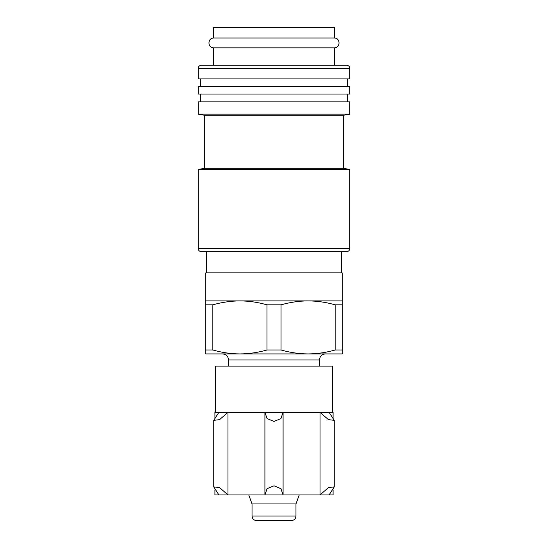 <?xml version="1.0" encoding="UTF-8"?>
<svg xmlns="http://www.w3.org/2000/svg" width="548" height="548" viewBox="0 0 548 548"><rect width="100%" height="100%" fill="white"/><g stroke="black" fill="none" stroke-linecap="round" stroke-linejoin="round"><path stroke-width="0.82" d="M264.937 412.336L267.061 418.576L273.979 421.433L280.932 418.59L283.063 412.336L227.961 412.336L219.597 419.631L213.734 420.364L218.899 412.336L227.961 412.336L227.961 494.919L219.604 487.631L213.734 486.891L218.899 494.919L214.905 494.919L214.905 489.823M333.095 489.823L333.095 494.919L329.101 494.919L334.266 486.891L328.403 487.624L320.039 494.919L320.039 412.336L329.101 412.336L334.266 420.364L328.396 419.624L320.039 412.336L283.063 412.336M205.815 353.926L205.815 349.994L212.85 349.994C221.776 352.542 230.79 353.857 239.908 353.926C249.011 353.85 258.033 352.535 266.965 349.994L281.035 349.994C289.961 352.542 298.975 353.857 308.092 353.926C317.196 353.85 326.218 352.535 335.15 349.994L342.185 349.994L342.185 353.926L205.815 353.926M205.815 349.994L205.815 304.832L212.85 304.832L212.85 349.994M335.15 349.994L335.15 304.832L342.185 304.832L342.185 349.994M281.035 349.994L281.035 304.832L266.965 304.832C258.04 302.277 249.025 300.968 239.908 300.893C230.804 300.975 221.782 302.284 212.85 304.832M266.965 349.994L266.965 304.832M205.815 304.832L205.815 300.893L342.185 300.893L342.185 304.832M335.15 304.832C326.224 302.277 317.21 300.968 308.092 300.893C298.989 300.975 289.967 302.284 281.035 304.832M228.543 366.126L228.543 359.988L319.457 359.988C319.813 356.31 321.834 354.289 325.519 353.926M222.481 353.926C226.166 354.289 228.187 356.31 228.543 359.988M205.815 300.893L205.815 272.863L342.185 272.863L342.185 300.893M206.575 272.863L206.575 251.648L346.733 251.648L201.267 251.648C199.431 251.47 198.417 250.463 198.239 248.621L198.239 169.448L349.761 169.448L349.761 248.621C349.583 250.463 348.569 251.47 346.733 251.648M198.239 169.448L204.678 168.311L343.322 168.311L349.761 169.448M204.678 168.311L204.678 115.279L343.322 115.279L349.761 114.148L349.761 101.846L198.239 101.846L198.239 114.148L349.761 114.148M204.678 115.279L198.239 114.148M198.239 101.846L349.761 101.846M200.513 101.647L200.513 94.071M198.239 94.071L349.761 94.071L349.761 86.495L198.239 86.495L198.239 94.071M200.513 86.495L200.513 78.919M198.239 68.308L198.239 78.919L349.761 78.919L349.761 68.308C349.597 66.486 348.59 65.479 346.733 65.281L201.267 65.281C199.431 65.459 198.417 66.472 198.239 68.308L349.761 68.308M213.391 65.281L213.391 47.84L334.609 47.84C340.493 47.703 340.493 38.161 334.609 38.024L334.609 27.4L213.391 27.4L213.391 38.024L334.609 38.024M213.391 47.84C207.507 47.703 207.507 38.161 213.391 38.024M215.665 412.336L215.665 366.126L332.335 366.126L332.335 412.336M333.095 417.432L333.095 412.336L329.101 412.336M218.899 412.336L214.905 412.336L214.905 417.432M329.101 494.919L283.063 494.919L280.939 488.679L274.021 485.829L267.068 488.665L264.937 494.919L218.899 494.919M295.968 503.934L252.032 503.934L252.032 516.052C252.299 518.812 253.813 520.333 256.574 520.6L291.426 520.6C294.187 520.333 295.701 518.812 295.968 516.052L295.968 503.934L299.249 494.919M258.848 520.6L289.152 520.6M252.032 503.934L248.751 494.919M264.937 494.919L283.063 494.919M198.239 248.621L349.761 248.621M252.032 516.052L295.968 516.052M319.457 366.126L319.457 359.988M341.425 272.863L341.425 251.648M343.322 168.311L343.322 115.279M347.487 101.647L347.487 94.071M347.487 86.495L347.487 78.919M334.609 65.281L334.609 47.84M213.734 420.364L213.734 486.83M264.91 413.034L264.91 494.221M283.09 413.034L283.09 494.221M334.266 420.426L334.266 486.891"/></g></svg>
